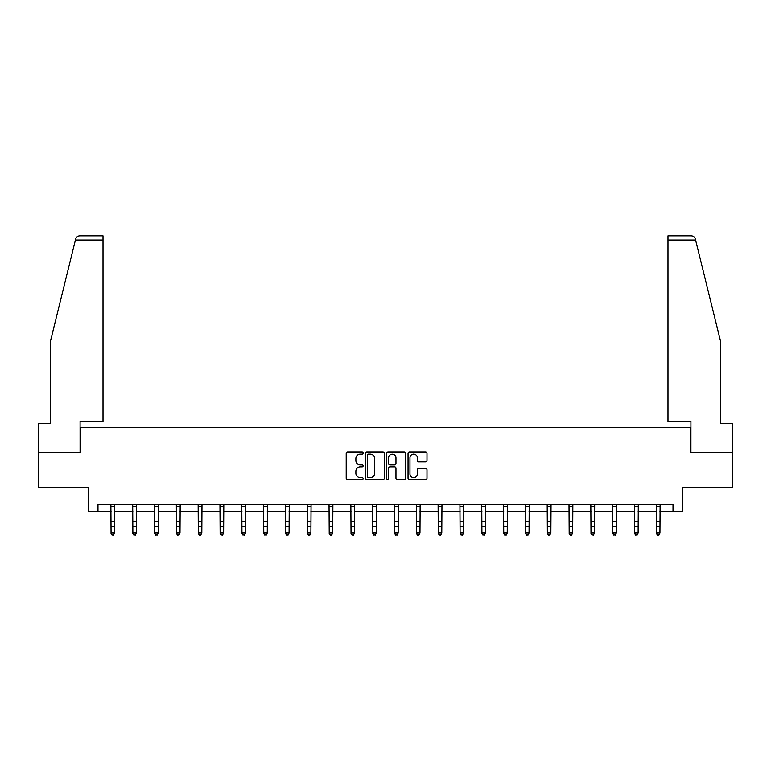 <?xml version="1.0" encoding="UTF-8"?>
<svg xmlns="http://www.w3.org/2000/svg" width="771" height="771" viewBox="0 0 771 771"><rect width="100%" height="100%" fill="white"/><g stroke="black" fill="none" stroke-linecap="round" stroke-linejoin="round"><path stroke-width="1.16" d="M363.122 453.107A0.964 0.964 0 0 0 362.168 452.143L347.576 452.143A1.369 1.369 0 0 0 346.208 453.521L346.208 478.222A1.369 1.369 0 0 0 347.576 479.601L362.168 479.601A0.964 0.964 0 0 0 363.122 478.637A0.964 0.964 0 0 0 362.168 477.673L360.279 477.673A4.395 4.395 0 0 1 355.884 473.288L355.884 471.226A4.395 4.395 0 0 1 360.279 466.831L362.168 466.831A0.964 0.964 0 0 0 363.122 465.877A0.964 0.964 0 0 0 362.168 464.913L360.279 464.913A4.395 4.395 0 0 1 355.884 460.518L355.884 458.456A4.395 4.395 0 0 1 360.279 454.071L362.168 454.071A0.964 0.964 0 0 0 363.122 453.107M425.611 461.819A1.369 1.369 0 0 0 426.989 460.451L426.989 453.521A1.369 1.369 0 0 0 425.611 452.143L409.42 452.143A1.369 1.369 0 0 0 408.042 453.521L408.042 478.222A1.369 1.369 0 0 0 409.42 479.601L425.611 479.601A1.369 1.369 0 0 0 426.989 478.222L426.989 469.857A1.369 1.369 0 0 0 425.611 468.479L418.682 468.479A1.369 1.369 0 0 0 417.313 469.857L417.313 474.001A3.672 3.672 0 0 1 413.642 477.673A3.672 3.672 0 0 1 409.97 474.001L409.97 457.743A3.672 3.672 0 0 1 413.642 454.071A3.672 3.672 0 0 1 417.313 457.743L417.313 460.451A1.369 1.369 0 0 0 418.682 461.819L425.611 461.819M97.984 511.318L97.984 504.33L673.016 504.33L673.016 511.318L682.807 511.318L682.807 487.551L732.45 487.551L732.45 452.587L690.777 452.587L690.777 427.413L80.223 427.413L80.223 452.587L38.55 452.587L38.55 487.551L88.193 487.551L88.193 511.318L111.063 511.318M384.295 453.521A1.369 1.369 0 0 0 382.927 452.143L366.726 452.143A1.369 1.369 0 0 0 365.358 453.521L365.358 478.222A1.369 1.369 0 0 0 366.726 479.601L382.927 479.601A1.369 1.369 0 0 0 384.295 478.222L384.295 453.521M388.073 452.143L404.274 452.143A1.369 1.369 0 0 1 405.642 453.521L405.642 478.222A1.369 1.369 0 0 1 404.274 479.601L397.335 479.601A1.369 1.369 0 0 1 395.966 478.222L395.966 468.209A1.369 1.369 0 0 0 394.598 466.831L389.991 466.831A1.369 1.369 0 0 0 388.623 468.209L388.623 478.637A0.964 0.964 0 0 1 387.659 479.601A0.964 0.964 0 0 1 386.705 478.637L386.705 453.521A1.369 1.369 0 0 1 388.073 452.143M114.551 511.318L132.872 511.318M136.371 511.318L154.692 511.318M158.19 511.318L176.501 511.318M180 511.318L198.32 511.318M201.819 511.318L220.14 511.318M223.629 511.318L241.949 511.318M245.448 511.318L263.769 511.318M267.267 511.318L285.578 511.318M289.077 511.318L307.398 511.318M310.896 511.318L329.217 511.318M332.706 511.318L351.027 511.318M354.525 511.318L372.846 511.318M376.344 511.318L394.656 511.318M398.154 511.318L416.475 511.318M419.973 511.318L438.294 511.318M441.783 511.318L460.104 511.318M463.602 511.318L481.923 511.318M485.422 511.318L503.733 511.318M507.231 511.318L525.552 511.318M529.051 511.318L547.371 511.318M550.86 511.318L569.181 511.318M572.68 511.318L591 511.318M594.499 511.318L612.81 511.318M616.308 511.318L634.629 511.318M638.128 511.318L656.449 511.318M659.937 511.318L673.016 511.318M368.239 454.071A0.964 0.964 0 0 0 367.275 455.025L367.275 476.719A0.964 0.964 0 0 0 368.239 477.673L370.225 477.673A4.395 4.395 0 0 0 374.619 473.288L374.619 458.456A4.395 4.395 0 0 0 370.225 454.071L368.239 454.071M395.966 457.81A3.672 3.672 0 0 0 392.294 454.138A3.672 3.672 0 0 0 388.623 457.81L388.623 463.535A1.369 1.369 0 0 0 389.991 464.913L394.598 464.913A1.369 1.369 0 0 0 395.966 463.535L395.966 457.81M110.879 504.33L111.063 532.857L114.551 532.857L113.51 535.17L112.103 534.862L113.51 535.17M113.51 534.862L114.551 532.857L114.734 504.33M112.103 535.17L111.063 533.628L111.063 532.857L112.103 534.862M75.413 240.022L75.664 239.02C76.3 237.034 77.649 235.974 79.731 235.83L103.015 235.83L103.015 240.022L75.413 240.022L50.578 340.715L50.578 423.221L38.55 423.221L38.55 452.587M80.088 452.587L80.088 421.4L103.015 421.4L103.015 240.022M732.45 452.587L732.45 423.221L720.422 423.221L720.422 340.715L695.336 239.02C694.7 237.034 693.351 235.974 691.269 235.83L667.985 235.83L667.985 421.4L690.912 421.4L690.912 452.587M132.699 504.33L132.872 532.857L136.371 532.857L135.32 535.17L133.923 534.862L135.32 535.17M135.32 534.862L136.371 532.857L136.544 504.33M133.923 535.17L132.872 533.628L132.872 532.857L133.923 534.862M154.508 504.33L154.692 532.857L158.19 532.857L157.139 535.17L155.742 534.862L157.139 535.17M157.139 534.862L158.19 532.857L158.363 504.33M155.742 535.17L154.692 533.628L154.692 532.857L155.742 534.862M176.328 504.33L176.501 532.857L180 532.857L178.949 535.17L177.552 534.862L178.949 535.17M178.949 534.862L180 532.857L180.183 504.33M177.552 535.17L176.501 533.628L176.501 532.857L177.552 534.862M198.147 504.33L198.32 532.857L201.819 532.857L200.768 535.17L199.371 534.862L200.768 535.17M200.768 534.862L201.819 532.857L201.992 504.33M199.371 535.17L198.32 533.628L198.32 532.857L199.371 534.862M219.957 504.33L220.14 532.857L223.629 532.857L222.588 535.17L221.181 534.862L222.588 535.17M222.588 534.862L223.629 532.857L223.812 504.33M221.181 535.17L220.14 533.628L220.14 532.857L221.181 534.862M241.776 504.33L241.949 532.857L245.448 532.857L244.397 535.17L243 534.862L244.397 535.17M244.397 534.862L245.448 532.857L245.621 504.33M243 535.17L241.949 533.628L241.949 532.857L243 534.862M263.586 504.33L263.769 532.857L267.267 532.857L266.217 535.17L264.819 534.862L266.217 535.17M266.217 534.862L267.267 532.857L267.441 504.33M264.819 535.17L263.769 533.628L263.769 532.857L264.819 534.862M285.405 504.33L285.578 532.857L289.077 532.857L288.026 535.17L286.629 534.862L288.026 535.17M288.026 534.862L289.077 532.857L289.26 504.33M286.629 535.17L285.578 533.628L285.578 532.857L286.629 534.862M307.224 504.33L307.398 532.857L310.896 532.857L309.846 535.17L308.448 534.862L309.846 535.17M309.846 534.862L310.896 532.857L311.07 504.33M308.448 535.17L307.398 533.628L307.398 532.857L308.448 534.862M329.034 504.33L329.217 532.857L332.706 532.857L331.665 535.17L330.258 534.862L331.665 535.17M331.665 534.862L332.706 532.857L332.889 504.33M330.258 535.17L329.217 533.628L329.217 532.857L330.258 534.862M350.853 504.33L351.027 532.857L354.525 532.857L353.475 535.17L352.077 534.862L353.475 535.17M353.475 534.862L354.525 532.857L354.699 504.33M352.077 535.17L351.027 533.628L351.027 532.857L352.077 534.862M372.663 504.33L372.846 532.857L376.344 532.857L375.294 535.17L373.896 534.862L375.294 535.17M375.294 534.862L376.344 532.857L376.518 504.33M373.896 535.17L372.846 533.628L372.846 532.857L373.896 534.862M394.482 504.33L394.656 532.857L398.154 532.857L397.104 535.17L395.706 534.862L397.104 535.17M397.104 534.862L398.154 532.857L398.337 504.33M395.706 535.17L394.656 533.628L394.656 532.857L395.706 534.862M416.301 504.33L416.475 532.857L419.973 532.857L418.923 535.17L417.525 534.862L418.923 535.17M418.923 534.862L419.973 532.857L420.147 504.33M417.525 535.17L416.475 533.628L416.475 532.857L417.525 534.862M438.111 504.33L438.294 532.857L441.783 532.857L440.742 535.17L439.335 534.862L440.742 535.17M440.742 534.862L441.783 532.857L441.966 504.33M439.335 535.17L438.294 533.628L438.294 532.857L439.335 534.862M459.93 504.33L460.104 532.857L463.602 532.857L462.552 535.17L461.154 534.862L462.552 535.17M462.552 534.862L463.602 532.857L463.776 504.33M461.154 535.17L460.104 533.628L460.104 532.857L461.154 534.862M481.74 504.33L481.923 532.857L485.422 532.857L484.371 535.17L482.974 534.862L484.371 535.17M484.371 534.862L485.422 532.857L485.595 504.33M482.974 535.17L481.923 533.628L481.923 532.857L482.974 534.862M503.559 504.33L503.733 532.857L507.231 532.857L506.181 535.17L504.783 534.862L506.181 535.17M506.181 534.862L507.231 532.857L507.414 504.33M504.783 535.17L503.733 533.628L503.733 532.857L504.783 534.862M525.379 504.33L525.552 532.857L529.051 532.857L528 535.17L526.603 534.862L528 535.17M528 534.862L529.051 532.857L529.224 504.33M526.603 535.17L525.552 533.628L525.552 532.857L526.603 534.862M547.188 504.33L547.371 532.857L550.86 532.857L549.819 535.17L548.412 534.862L549.819 535.17M549.819 534.862L550.86 532.857L551.043 504.33M548.412 535.17L547.371 533.628L547.371 532.857L548.412 534.862M569.008 504.33L569.181 532.857L572.68 532.857L571.629 535.17L570.232 534.862L571.629 535.17M571.629 534.862L572.68 532.857L572.853 504.33M570.232 535.17L569.181 533.628L569.181 532.857L570.232 534.862M590.817 504.33L591 532.857L594.499 532.857L593.448 535.17L592.051 534.862L593.448 535.17M593.448 534.862L594.499 532.857L594.672 504.33M592.051 535.17L591 533.628L591 532.857L592.051 534.862M612.637 504.33L612.81 532.857L616.308 532.857L615.258 535.17L613.861 534.862L615.258 535.17M615.258 534.862L616.308 532.857L616.492 504.33M613.861 535.17L612.81 533.628L612.81 532.857L613.861 534.862M634.456 504.33L634.629 532.857L638.128 532.857L637.077 535.17L635.68 534.862L637.077 535.17M637.077 534.862L638.128 532.857L638.301 504.33M635.68 535.17L634.629 533.628L634.629 532.857L635.68 534.862M656.266 504.33L656.449 532.857L659.937 532.857L658.897 535.17L657.49 534.862L658.897 535.17M658.897 534.862L659.937 532.857L660.121 504.33M657.49 535.17L656.449 533.628L656.449 532.857L657.49 534.862M114.725 504.359L110.889 504.359M114.551 521.389L111.063 521.389M114.551 526.188L111.063 526.188M114.551 506.624L111.063 506.624M695.587 240.022L667.985 240.022M136.534 504.359L132.708 504.359M136.371 521.389L132.872 521.389M136.371 526.188L132.872 526.188M136.371 506.624L132.872 506.624M158.354 504.359L154.528 504.359M158.19 521.389L154.692 521.389M158.19 526.188L154.692 526.188M158.19 506.624L154.692 506.624M180.163 504.359L176.337 504.359M180 521.389L176.501 521.389M180 526.188L176.501 526.188M180 506.624L176.501 506.624M201.983 504.359L198.157 504.359M201.819 521.389L198.32 521.389M201.819 526.188L198.32 526.188M201.819 506.624L198.32 506.624M223.802 504.359L219.966 504.359M223.629 521.389L220.14 521.389M223.629 526.188L220.14 526.188M223.629 506.624L220.14 506.624M245.612 504.359L241.786 504.359M245.448 521.389L241.949 521.389M245.448 526.188L241.949 526.188M245.448 506.624L241.949 506.624M267.431 504.359L263.605 504.359M267.267 521.389L263.769 521.389M267.267 526.188L263.769 526.188M267.267 506.624L263.769 506.624M289.241 504.359L285.415 504.359M289.077 521.389L285.578 521.389M289.077 526.188L285.578 526.188M289.077 506.624L285.578 506.624M311.06 504.359L307.234 504.359M310.896 521.389L307.398 521.389M310.896 526.188L307.398 526.188M310.896 506.624L307.398 506.624M332.879 504.359L329.044 504.359M332.706 521.389L329.217 521.389M332.706 526.188L329.217 526.188M332.706 506.624L329.217 506.624M354.689 504.359L350.863 504.359M354.525 521.389L351.027 521.389M354.525 526.188L351.027 526.188M354.525 506.624L351.027 506.624M376.508 504.359L372.682 504.359M376.344 521.389L372.846 521.389M376.344 526.188L372.846 526.188M376.344 506.624L372.846 506.624M398.318 504.359L394.492 504.359M398.154 521.389L394.656 521.389M398.154 526.188L394.656 526.188M398.154 506.624L394.656 506.624M420.137 504.359L416.311 504.359M419.973 521.389L416.475 521.389M419.973 526.188L416.475 526.188M419.973 506.624L416.475 506.624M441.956 504.359L438.121 504.359M441.783 521.389L438.294 521.389M441.783 526.188L438.294 526.188M441.783 506.624L438.294 506.624M463.766 504.359L459.94 504.359M463.602 521.389L460.104 521.389M463.602 526.188L460.104 526.188M463.602 506.624L460.104 506.624M485.585 504.359L481.759 504.359M485.422 521.389L481.923 521.389M485.422 526.188L481.923 526.188M485.422 506.624L481.923 506.624M507.395 504.359L503.569 504.359M507.231 521.389L503.733 521.389M507.231 526.188L503.733 526.188M507.231 506.624L503.733 506.624M529.214 504.359L525.388 504.359M529.051 521.389L525.552 521.389M529.051 526.188L525.552 526.188M529.051 506.624L525.552 506.624M551.034 504.359L547.198 504.359M550.86 521.389L547.371 521.389M550.86 526.188L547.371 526.188M550.86 506.624L547.371 506.624M572.843 504.359L569.017 504.359M572.68 521.389L569.181 521.389M572.68 526.188L569.181 526.188M572.68 506.624L569.181 506.624M594.663 504.359L590.837 504.359M594.499 521.389L591 521.389M594.499 526.188L591 526.188M594.499 506.624L591 506.624M616.472 504.359L612.646 504.359M616.308 521.389L612.81 521.389M616.308 526.188L612.81 526.188M616.308 506.624L612.81 506.624M638.292 504.359L634.466 504.359M638.128 521.389L634.629 521.389M638.128 526.188L634.629 526.188M638.128 506.624L634.629 506.624M660.111 504.359L656.275 504.359M659.937 521.389L656.449 521.389M659.937 526.188L656.449 526.188M659.937 506.624L656.449 506.624"/></g></svg>
